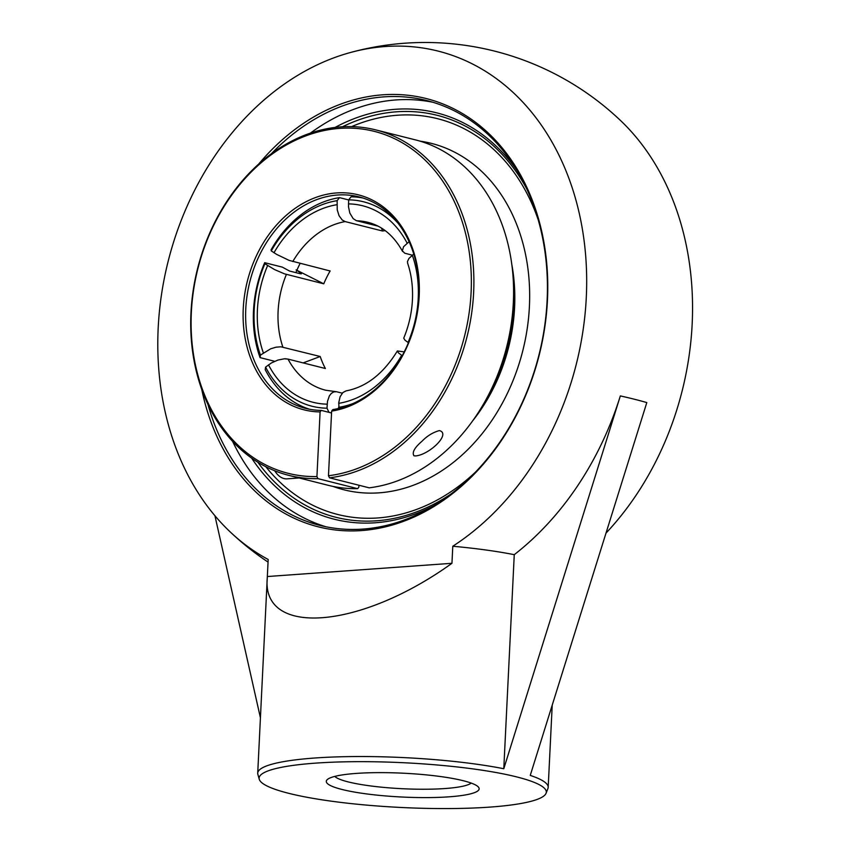 <?xml version="1.0" encoding="UTF-8"?>
<svg xmlns="http://www.w3.org/2000/svg" width="850" height="850" viewBox="0 0 850 850"><rect width="100%" height="100%" fill="white"/><g stroke="black" fill="none" stroke-linecap="round" stroke-linejoin="round"><path stroke-width="1.27" d="M271.139 153.967A219.024 170.85 104.1 0 1 426.859 100.587A219.024 170.85 104.1 0 1 547.113 300.507A219.024 170.85 104.1 0 1 319.812 525.364A219.024 170.85 104.1 0 1 207.984 404.558M201.769 389.513A220.841 172.274 -75.9 0 0 439.896 502.733A220.841 172.274 -75.9 0 0 521.879 177.427A220.841 172.274 -75.9 0 0 258.538 164.262M432.894 102.266A219.024 170.85 -75.9 0 0 310.314 133.184M232.634 441.426A219.024 170.85 -75.9 0 0 325.911 526.745M451.956 563.295L452.784 546.242A269.801 210.46 -75.9 0 0 586.298 297.341A269.801 210.46 -75.9 0 0 350.296 52.551A269.801 210.46 -75.9 0 0 168.162 261.269A269.801 210.46 -75.9 0 0 229.627 531.378A269.801 210.46 -75.9 0 0 268.186 559.481L267.251 578.085C261.556 637.234 360.262 629.319 451.956 563.295L267.357 576.534M452.784 546.242L452.784 546.242A145.414 22.663 2.8 0 1 514.261 554.678A282.71 220.532 -75.9 0 0 620.341 395.919L503.784 768.729L514.261 554.678A145.414 22.663 -177.2 0 0 452.784 546.242M251.664 458.161A209.546 163.455 -75.9 0 0 375.349 522.771A209.546 163.455 -75.9 0 0 432.979 506.143M517.406 171.148A209.546 163.455 -75.9 0 0 335.006 127.468M450.022 494.668A207.273 161.681 104.1 0 1 376.529 520.795A207.273 161.681 104.1 0 1 257.89 462.272M342.433 126.799A207.273 161.681 104.1 0 1 526.979 189.327M379.047 492.841A178.649 139.357 -75.9 0 0 529.412 306.414A178.649 139.357 -75.9 0 0 419.974 141.132A178.649 139.357 -75.9 0 1 528.19 321.3A178.649 139.357 -75.9 0 1 379.047 492.841A178.649 139.357 -75.9 0 1 332.956 486.391A178.649 139.357 -75.9 0 0 379.047 492.841M471.176 783.073A69.254 10.795 2.8 0 1 419.433 789.225A69.254 10.795 2.8 0 1 348.118 781.883A69.254 10.795 2.8 0 1 334.772 776.401M341.998 789.469A76.521 11.932 -177.2 0 0 432.608 797.534A76.521 11.932 -177.2 0 0 478.284 786.93A76.521 11.932 -177.2 0 0 403.293 773.202A76.521 11.932 -177.2 0 0 327.335 779.546A76.521 11.932 -177.2 0 0 341.998 789.469M516.789 776.932A143.767 22.408 -177.2 0 0 353.621 761.696A143.767 22.408 -177.2 0 0 259.261 779.28A143.767 22.408 -177.2 0 0 401.625 807.5A143.767 22.408 -177.2 0 0 546.051 793.305A143.767 22.408 -177.2 0 0 516.789 776.932M259.261 779.28L257.858 774.35A145.414 22.663 2.8 0 1 257.72 773.149A145.414 22.663 2.8 0 1 346.672 756.649A145.414 22.663 2.8 0 1 503.784 768.729M214.933 515.759L260.419 717.793M620.341 395.919A268.993 41.926 -177.2 0 1 634.27 399.203A268.993 41.926 -177.2 0 1 646.808 402.581L530.251 775.402A145.414 22.663 2.8 0 1 548.186 787.355A145.414 22.663 2.8 0 1 547.931 788.534L546.051 793.305M350.296 52.551A283.549 283.549 0 0 1 620.713 120.7A269.801 210.46 104.1 0 1 692.166 324.02A269.801 210.46 104.1 0 1 606.103 533.014M296.108 269.896L323.765 283.815L284.463 273.838L274.571 269.588L264.902 263.744L264.69 262.682L282.338 267.134L289.542 271.033L300.571 273.817L301.41 273.806L300.358 272.754A105.177 82.046 -75.9 0 0 299.965 273.658M402.199 355.693L398.384 352.803L397.375 350.965C383.308 373.777 366.212 387.079 346.078 390.883L342.89 392.53L340.096 396.748L338.757 402.656L339.001 408.351M413.769 254.065L408.956 258.421L407.469 261.524L407.586 263.096C411.421 274.401 413.036 286.631 412.441 299.795C411.761 313.044 408.85 325.837 403.729 338.172L404.951 340.138L408.404 342.731M381.512 228.119L382.532 231.009L345.185 221.595L342.178 219.959L339.044 215.698L337.216 209.78L337.131 200.674L339.511 197.636A109.055 85.074 -75.9 0 0 271.076 249.847L271.277 250.909L276.664 254.405L289.159 260.408L330.14 270.98A86.562 67.522 104.1 0 0 323.765 283.815M284.931 358.785L286.461 358.838M274.656 361.303L260.047 357.616L260.44 355.087L270.704 348.787L276.08 347.183L280.893 346.8L320.206 356.501L303.131 362.908M362.791 197.976A109.055 85.074 -75.9 0 0 351.05 196.807L348.67 199.846L348.5 206.762L349.807 213.042L353.143 218.599L356.288 220.639L377.963 226.121M296.831 270.385L300.358 272.754M321.289 410.401A109.055 85.074 104.1 0 1 305.66 408.382A109.055 85.074 104.1 0 1 245.778 308.848A109.055 85.074 104.1 0 1 358.966 196.881A109.055 85.074 104.1 0 1 417.987 306.393A109.055 85.074 104.1 0 1 332.828 409.583L331.638 411.103A110.872 86.488 -75.9 0 0 409.19 240.21A110.872 86.488 -75.9 0 0 258.772 250.994A110.872 86.488 -75.9 0 0 320.099 411.921L321.289 410.401L331.543 412.994L329.014 412.356L326.984 408.202L327.484 401.37L329.364 395.898L331.351 393.359L333.763 391.903L336.419 391.712L342.263 393.168M320.206 356.501A86.562 67.522 104.1 0 0 325.369 368.507L288.012 359.093L284.346 358.806L277.929 360.06L271.352 362.982L265.604 367.094L265.211 369.633A109.055 85.074 -75.9 0 0 309.549 409.243M397.375 350.965L404.207 351.868M408.032 342.486A101.341 79.05 -75.9 0 0 418.232 298.254A101.341 79.05 -75.9 0 0 412.293 255.181L404.749 253.215L402.358 250.856L403.569 246.712L409.094 241.676M382.532 231.009A86.562 67.522 104.1 0 1 385.156 230.605M352.814 403.612A105.421 82.238 104.1 0 1 338.513 407.373M260.44 355.087A105.421 82.238 104.1 0 1 264.902 263.744M264.69 262.682A109.055 85.074 -75.9 0 0 260.047 357.616M348.67 199.846A105.421 82.238 104.1 0 1 398.225 223.444M271.277 250.909A105.421 82.238 104.1 0 1 337.131 200.674M326.984 408.202A105.421 82.238 104.1 0 1 265.604 367.094M339.511 197.636L348.659 199.941M472.356 421.239A159.949 124.769 -75.9 0 0 511.838 264.573M486.508 398.661A159.949 124.769 -75.9 0 0 513.602 291.168M331.638 411.103L328.472 475.745L329.492 477.817L369.187 487.826A178.128 138.954 104.1 0 0 511.658 321.056A178.128 138.954 104.1 0 0 415.544 139.91L375.838 129.912A178.128 138.954 -75.9 0 0 190.974 312.779A178.128 138.954 -75.9 0 0 288.777 475.362A178.128 138.954 -75.9 0 0 317.953 478.646L316.933 476.574A176.311 137.53 104.1 0 1 215.379 221.946A176.311 137.53 104.1 0 1 455.738 204.701A176.311 137.53 104.1 0 1 328.472 475.745M316.933 476.574L320.099 411.921M329.492 477.817A178.128 138.954 -75.9 0 0 471.952 311.047A178.128 138.954 -75.9 0 0 375.838 129.912M413.993 455.812C411.836 452.572 414.46 447.748 421.887 441.341C427.114 435.933 432.958 432.342 439.397 430.589C451.233 433.659 429.686 454.612 415.724 455.919L413.993 455.812M300.114 263.415A109.055 85.074 -75.9 0 0 295.885 272.627M358.934 485.233L358.849 487.135L357.659 488.654A178.128 138.954 104.1 0 1 328.483 485.371L288.777 475.362M357.659 488.654L317.953 478.646M274.731 470.783A25.447 15.417 85.9 0 0 287.066 478.848L299.158 477.976M474.746 472.791A204.096 159.205 104.1 0 1 377.825 517.947A204.096 159.205 104.1 0 1 265.848 466.746M351.571 126.629A204.096 159.205 104.1 0 1 538.379 220.309M338.714 403.336A101.341 79.05 -75.9 0 0 401.646 355.321M267.623 265.561A101.341 79.05 -75.9 0 0 263.351 352.867M282.859 347.087A86.562 67.522 104.1 0 1 286.408 274.401M407.139 243.174A101.341 79.05 -75.9 0 0 348.468 203.883M356.713 220.766A86.562 67.522 104.1 0 1 367.944 222.339C382.298 225.983 393.858 235.705 402.603 251.504M335.654 391.627L325.635 390.224A86.562 67.522 104.1 0 1 288.012 359.093M292.783 261.566A86.562 67.522 104.1 0 1 345.185 221.595M336.929 204.712A101.341 79.05 -75.9 0 0 273.998 252.726M268.515 364.873A101.341 79.05 -75.9 0 0 327.176 404.164M548.186 787.355L552.202 705.426M229.627 531.378A283.549 283.549 0 0 0 268.058 562.084M257.72 773.149L267.251 578.085"/></g></svg>
